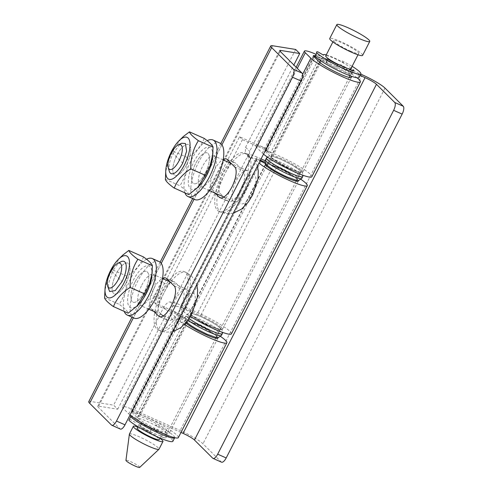 <?xml version="1.0" encoding="UTF-8"?>
<svg xmlns="http://www.w3.org/2000/svg" width="492" height="492" viewBox="0 0 492 492"><rect width="100%" height="100%" fill="white"/><g stroke="black" fill="none" stroke-linecap="round" stroke-linejoin="round"><path stroke-width="0.37" stroke-dasharray="2.46 1.84" d="M313.379 55.701L264.837 150.558A10.08 1.347 -152.9 0 0 265.293 151.37L270.809 156.831A18.481 2.466 27.1 0 0 288.564 167.557A18.481 2.466 27.1 0 0 302.863 172.157A18.481 2.466 27.1 0 0 292.07 163.977A18.481 2.466 27.1 0 0 273.109 155.454L321.651 60.596A18.481 2.466 -152.9 0 1 337.783 67.582A18.481 2.466 -152.9 0 1 350.765 76.014M264.837 150.558A10.08 1.347 -152.9 0 1 270.926 152.28L319.468 57.423A10.08 1.347 -152.9 0 0 314.812 55.701M273.109 155.454L265.852 150.933L314.056 56.734M357.02 77.791A28.561 3.813 27.1 0 0 314.954 56.236M265.852 150.933A28.561 3.813 -152.9 0 1 295.151 164.1A28.561 3.813 -152.9 0 1 311.836 176.751M263.509 154.156A28.561 3.813 -152.9 0 1 262.304 153.067L256.775 147.594L297.303 68.394M185.871 322.838A18.481 2.466 -152.9 0 1 185.865 322.832L180.349 317.371A10.08 1.347 -152.9 0 1 179.894 316.553A10.08 1.347 -152.9 0 1 185.982 318.275L171.228 311.731A20.16 2.688 27.1 0 1 183.098 315.403L154.586 302.758L239.536 136.764L268.042 149.408L316.584 54.55L360.753 74.144M360.089 75.442L319.468 57.423M315.194 56.58L321.651 60.596M183.098 315.403L134.556 410.26L180.164 430.488A20.16 2.688 -152.9 0 1 202.968 443.784L221.24 461.97L212.716 458.193M221.548 462.185A6.722 2.558 113.9 0 1 221.24 461.97M180.988 432.443L137.44 413.132L185.982 318.275M239.536 136.764L242.421 139.636L270.926 152.28M242.421 139.636L157.471 305.63L171.228 311.731A20.16 2.688 27.1 0 0 170.921 311.965A20.16 2.688 27.1 0 0 171.831 313.588L177.36 319.062A28.561 3.813 27.1 0 0 184.457 324.413M154.586 302.758L157.471 305.63M268.042 149.408A20.16 2.688 27.1 0 0 256.172 145.737A20.16 2.688 27.1 0 0 255.865 145.964A20.16 2.688 27.1 0 0 256.775 147.594M178.35 437.603A28.561 3.813 27.1 0 0 161.671 424.953A28.561 3.813 27.1 0 0 132.366 411.786L139.623 416.306A18.481 2.466 -152.9 0 1 158.584 424.83A18.481 2.466 -152.9 0 1 169.377 433.009A18.481 2.466 -152.9 0 1 155.078 428.409A18.481 2.466 -152.9 0 1 137.323 417.683L131.807 412.222A10.08 1.347 -152.9 0 1 131.352 411.41A10.08 1.347 -152.9 0 1 137.44 413.132M134.556 410.26A20.16 2.688 27.1 0 0 122.379 406.822A20.16 2.688 27.1 0 0 123.289 408.446L128.818 413.92A28.561 3.813 27.1 0 0 130.023 415.014M132.366 411.786L180.908 316.928L188.165 321.448A18.481 2.466 -152.9 0 1 205.527 329.093A18.481 2.466 -152.9 0 1 217.808 337.543M139.623 416.306L188.165 321.448M220.613 336.497A28.561 3.813 27.1 0 0 180.908 316.928M316.584 54.55A20.16 2.688 27.1 0 0 316.092 54.335M265.25 162.348L276.559 167.366A18.481 2.466 -152.9 0 1 298.201 180.441M260.145 160.736L257.341 159.205A28.561 3.813 27.1 0 0 256.437 159.623A28.561 3.813 27.1 0 0 258.958 163.049M301.006 179.395A28.561 3.813 27.1 0 0 273.669 164.488L265.225 160.749M261.08 158.91L257.279 157.225A16.802 2.245 27.1 0 0 248.663 154.18L246.314 153.799L250.391 157.864L256.172 158.793A10.08 1.347 -152.9 0 1 260.409 160.214M88.738 401.663A20.16 2.688 -152.9 0 1 90.559 401.441L113.621 405.156L117.705 409.215L98.621 406.146A10.08 1.347 27.1 0 0 97.711 406.257A10.08 1.347 27.1 0 0 98.166 407.068L120.042 428.846L111.524 425.07M120.355 429.061A6.722 2.558 113.9 0 1 120.042 428.846M231.129 163.473A17.134 6.531 -66.1 0 0 220.883 178.688A17.134 6.531 -66.1 0 0 220.293 193.522L223.731 196.948M223.848 197.058L227.79 200.988A17.134 6.531 -66.1 0 0 228.583 201.535A17.134 6.531 -66.1 0 0 240.982 189.641A17.134 6.531 -66.1 0 0 243.263 170.749L235.766 163.289A17.134 6.531 -66.1 0 0 234.979 162.741A17.134 6.531 -66.1 0 0 231.191 163.436M163.141 315.987L167.206 319.898A17.134 6.531 -66.1 0 0 167.957 320.409A17.134 6.531 -66.1 0 0 180.38 308.466A17.134 6.531 -66.1 0 0 182.606 289.597L175.023 282.297A17.134 6.531 -66.1 0 0 174.266 281.787A17.134 6.531 -66.1 0 0 167.778 284.739A14.28 5.443 -66.1 0 0 159.857 298.644A17.134 6.531 -66.1 0 0 159.617 312.598L162.298 315.175M215.213 193.165L211.775 189.746A17.134 6.531 113.9 0 1 212.587 174.309A17.134 6.531 113.9 0 1 223.257 159.328M153.781 311.399L151.099 308.822A17.134 6.531 113.9 0 1 151.339 294.868A14.28 5.443 113.9 0 1 159.26 280.957A17.134 6.531 113.9 0 1 162.495 278.398M257.341 159.205L181.499 307.414A28.561 3.813 27.1 0 0 180.595 307.838A28.561 3.813 27.1 0 0 190.398 316.411M231.437 333.853A28.561 3.813 27.1 0 0 197.821 312.703L181.437 305.434A16.802 2.245 27.1 0 0 172.815 302.389L170.472 302.014C168.51 301.608 166.247 303.38 163.682 307.334L113.621 405.156M265.532 164.851L190.152 312.156L181.499 307.414M117.705 409.215L167.76 311.399C170.33 307.438 172.594 305.667 174.549 306.073L180.33 307.002A10.08 1.347 -152.9 0 1 185.502 308.828L200.711 315.575A18.481 2.466 -152.9 0 1 222.464 329.265A18.481 2.466 -152.9 0 1 204.893 323.041A18.481 2.466 -152.9 0 1 189.568 312.426A18.481 2.466 -152.9 0 1 190.152 312.156M250.391 157.864L249.321 157.329L249.672 151.327L293.865 64.969M295.649 49.446L245.594 147.268L245.244 153.27L246.314 153.799M159.857 298.644L151.339 294.868M159.26 280.957L167.778 284.739M210.471 326.178A16.63 2.22 -152.9 0 1 190.908 313.859A16.63 2.22 -152.9 0 1 200.951 316.7A16.63 2.22 -152.9 0 1 220.521 329.013A16.63 2.22 -152.9 0 1 210.471 326.178M197.009 324.406A16.63 2.22 -152.9 0 1 216.572 336.719A16.63 2.22 -152.9 0 1 206.529 333.883A16.63 2.22 -152.9 0 1 186.96 321.571A16.63 2.22 -152.9 0 1 197.009 324.406M277.402 167.305A16.63 2.22 -152.9 0 1 296.971 179.617A16.63 2.22 -152.9 0 1 286.922 176.776A16.63 2.22 -152.9 0 1 267.359 164.463A16.63 2.22 -152.9 0 1 277.402 167.305M290.864 169.07A16.63 2.22 -152.9 0 1 271.301 156.757A16.63 2.22 -152.9 0 1 281.35 159.599A16.63 2.22 -152.9 0 1 300.913 171.911A16.63 2.22 -152.9 0 1 290.864 169.07M165.238 179.248L179.949 185.773C185.164 177.618 187.723 168.252 187.637 157.661C195.841 152.391 201.363 145.964 204.198 138.381M165.509 175.097L165.865 171.105L168.375 160.583L172.926 151.136L187.637 157.661M188.823 194.604C188.522 192.839 185.564 189.894 179.949 185.773M180.81 138.91L172.926 151.136M199.709 185.373A22.847 8.708 113.9 0 1 188.657 185.416A22.847 8.708 113.9 0 1 193.946 161.751A22.847 8.708 113.9 0 1 206.837 147.305A22.847 8.708 113.9 0 1 212.655 156.192M205.293 173.043A16.802 6.402 -66.1 0 0 207.298 152.901A16.802 6.402 -66.1 0 0 195.681 163.473A16.802 6.402 -66.1 0 0 193.676 183.614A16.802 6.402 -66.1 0 0 205.293 173.043A16.802 6.402 -66.1 0 0 207.298 152.901A16.802 6.402 -66.1 0 0 195.681 163.473A16.802 6.402 -66.1 0 0 193.676 183.614A16.802 6.402 -66.1 0 0 205.293 173.043M169.279 171.21A16.802 6.402 113.9 0 1 173.086 153.504L182.704 163.073M173.086 153.504L179.82 144.439L181.634 143.252M173.116 150.915L172.84 151.468M186.554 164.734A16.802 6.402 113.9 0 1 174.937 175.306A16.802 6.402 113.9 0 1 176.935 155.158A16.802 6.402 113.9 0 1 188.559 144.587A16.802 6.402 113.9 0 1 186.554 164.734A16.802 6.402 113.9 0 1 174.937 175.306A16.802 6.402 113.9 0 1 176.935 155.158A16.802 6.402 113.9 0 1 188.559 144.587A16.802 6.402 113.9 0 1 186.554 164.734M194.77 199.537A30.91 11.777 113.9 0 1 198.454 162.477A30.91 11.777 113.9 0 1 219.832 143.024M184.906 192.87A30.91 11.777 113.9 0 1 191.64 159.451A30.91 11.777 113.9 0 1 207.2 140.681M212.107 176.068A16.802 6.402 -66.1 0 0 214.112 155.921A16.802 6.402 -66.1 0 0 202.495 166.493A16.802 6.402 -66.1 0 0 200.49 186.64A16.802 6.402 -66.1 0 0 212.107 176.068M245.594 190.914A16.802 6.402 -66.1 0 0 247.599 170.773A16.802 6.402 -66.1 0 0 235.982 181.345A16.802 6.402 -66.1 0 0 233.977 201.486A16.802 6.402 -66.1 0 0 245.594 190.914M240.914 191.228A31.918 12.165 -66.1 0 0 244.721 152.957A31.918 12.165 -66.1 0 0 222.642 173.043A31.918 12.165 -66.1 0 0 218.835 211.314A31.918 12.165 -66.1 0 0 240.914 191.228M180.238 309.8A31.918 12.165 113.9 0 1 158.166 329.886A31.918 12.165 113.9 0 1 161.973 291.615A31.918 12.165 113.9 0 1 184.045 271.529A31.918 12.165 113.9 0 1 180.238 309.8M184.918 309.486A16.802 6.402 113.9 0 1 173.301 320.058A16.802 6.402 113.9 0 1 175.306 299.917A16.802 6.402 113.9 0 1 186.923 289.345A16.802 6.402 113.9 0 1 184.918 309.486M125.878 283.3A16.802 6.402 -66.1 0 0 127.883 263.159A16.802 6.402 -66.1 0 0 116.266 273.73A16.802 6.402 -66.1 0 0 114.261 293.872A16.802 6.402 -66.1 0 0 125.878 283.3A16.802 6.402 -66.1 0 0 127.883 263.159A16.802 6.402 -66.1 0 0 116.266 273.73A16.802 6.402 -66.1 0 0 114.261 293.872A16.802 6.402 -66.1 0 0 125.878 283.3M143.523 256.953C140.687 264.536 135.165 270.957 126.961 276.233C127.053 286.818 124.488 296.19 119.273 304.345C124.888 308.466 127.846 311.411 128.148 313.176M104.741 293.404L105.11 289.591L107.674 279.093L112.25 269.708L126.961 276.233M112.25 269.708L120.233 257.476M104.562 297.82L119.273 304.345M151.979 274.757A22.847 8.708 -66.1 0 0 146.161 265.877A22.847 8.708 -66.1 0 0 133.27 280.317A22.847 8.708 -66.1 0 0 127.981 303.982A22.847 8.708 -66.1 0 0 139.033 303.945M135.005 282.045A16.802 6.402 113.9 0 1 146.622 271.473A16.802 6.402 113.9 0 1 144.617 291.615A16.802 6.402 113.9 0 1 133 302.186A16.802 6.402 113.9 0 1 135.005 282.045A16.802 6.402 113.9 0 1 146.622 271.473A16.802 6.402 113.9 0 1 144.617 291.615A16.802 6.402 113.9 0 1 133 302.186A16.802 6.402 113.9 0 1 135.005 282.045M121.05 261.713A16.802 6.402 -66.1 0 0 112.453 271.99L122.065 281.559M112.453 271.99L108.486 283.841L108.621 289.64M112.164 270.034L112.447 269.481M146.524 259.247A30.91 11.777 -66.1 0 0 130.964 278.023A30.91 11.777 -66.1 0 0 124.23 311.436M159.156 261.596A30.91 11.777 -66.1 0 0 137.778 281.043A30.91 11.777 -66.1 0 0 134.095 318.109M141.819 285.065A16.802 6.402 113.9 0 1 153.436 274.493A16.802 6.402 113.9 0 1 151.431 294.634A16.802 6.402 113.9 0 1 139.814 305.206A16.802 6.402 113.9 0 1 141.819 285.065M142.373 423.2A16.63 2.22 -152.9 0 1 141.93 422.911A16.63 2.22 -152.9 0 1 137.317 418.999A16.63 2.22 -152.9 0 1 137.299 418.618A16.63 2.22 -152.9 0 1 147.348 421.459A16.63 2.22 -152.9 0 1 157.465 426.558C155.62 425.223 155.287 424.688 156.481 424.947L166.296 430.334L164.476 433.895A25.369 3.389 27.1 0 1 172.87 441.306M174.709 437.708A25.369 3.389 27.1 0 0 166.296 430.334M130.644 415.519L131.604 415.623L137.317 418.999M157.465 426.558A16.63 2.22 -152.9 0 1 166.948 433.593L165.127 437.154A16.63 2.22 -152.9 0 1 161.517 436.994L164.894 437.923L166.001 437.732L165.127 437.154M161.517 436.994L163.338 433.44L166.985 434.374L167.821 434.178L166.948 433.593A16.63 2.22 -152.9 0 1 166.911 433.772A16.63 2.22 -152.9 0 1 163.338 433.44A16.63 2.22 -152.9 0 1 160.226 432.339M144.746 424.67A16.63 2.22 -152.9 0 1 155.644 430.113C153.799 428.778 153.467 428.243 154.66 428.501L164.476 433.895M129.439 419.079L135.497 422.554A16.63 2.22 -152.9 0 1 143.959 424.338M141.93 422.911L140.109 426.472C139.322 426.367 143.32 428.557 144.525 429.282L149.777 431.982A16.63 2.22 -152.9 0 1 140.109 426.472L139.623 426.287L141.444 422.726M151.751 428.581L149.931 432.136L151.597 428.427M151.462 428.489A12.429 1.661 -152.9 0 1 161.351 435.414A12.429 1.661 -152.9 0 1 153.842 433.292A12.429 1.661 -152.9 0 1 139.218 424.086A12.429 1.661 -152.9 0 1 146.727 426.207A12.429 1.661 -152.9 0 1 149.986 427.745M137.096 428.237A12.429 1.661 -152.9 0 1 144.605 430.359A12.429 1.661 -152.9 0 1 159.23 439.565M129.414 434.03A16.63 2.22 -152.9 0 1 139.457 436.871A16.63 2.22 -152.9 0 1 159.021 449.184M137.766 426.927A16.63 2.22 -152.9 0 1 143.406 429.165A16.63 2.22 -152.9 0 1 159.9 438.249M139.691 467.4A7.731 1.033 27.1 0 0 130.632 461.637A7.731 1.033 27.1 0 0 125.946 460.364M330.925 60.842A16.63 2.22 -152.9 0 1 331.706 61.186A16.63 2.22 -152.9 0 1 341.823 66.285A16.63 2.22 -152.9 0 1 351.306 73.32A16.63 2.22 -152.9 0 1 351.27 73.499A16.63 2.22 -152.9 0 1 347.696 73.167A16.63 2.22 -152.9 0 1 341.227 70.657A16.63 2.22 -152.9 0 1 335.962 68.154A16.63 2.22 -152.9 0 1 326.288 62.638L325.802 62.453L327.623 58.899M359.049 77.478A25.369 3.389 27.1 0 0 350.913 70.227M326.257 54.889A16.63 2.22 -152.9 0 1 343.644 62.724C341.799 61.395 341.473 60.854 342.66 61.113L352.475 66.506L350.655 70.061L340.839 64.673C339.652 64.415 339.978 64.95 341.823 66.285M315.624 55.252L321.676 58.726A16.63 2.22 -152.9 0 0 326.288 62.638C325.501 62.539 329.499 64.723 330.704 65.448L336.11 68.308L337.93 64.753M349.517 69.606L347.696 73.167L349.375 73.849L352.174 73.923L351.306 73.32L352.739 70.522M350.851 68.794A14.114 1.882 27.1 0 0 334.246 58.345A14.114 1.882 27.1 0 0 325.722 55.934M352.973 70.073L353.127 69.766M326.288 62.638L328.109 59.083M337.783 64.593L335.962 68.154M350.212 50.971A14.114 1.882 27.1 0 0 358.736 53.376A14.114 1.882 27.1 0 0 342.137 42.933A14.114 1.882 27.1 0 0 333.613 40.522A14.114 1.882 27.1 0 0 350.212 50.971M362.622 55.368A18.481 2.466 27.1 0 0 340.888 41.685A18.481 2.466 27.1 0 0 329.726 38.53M321.676 58.726A16.63 2.22 -152.9 0 1 321.663 58.345A16.63 2.22 -152.9 0 1 330.138 60.504M270.809 156.831L319.351 61.98M265.293 151.37L313.834 56.519M262.304 153.067L302.58 74.36M384.996 88.08L202.968 443.784M362.186 74.778L180.164 430.488M131.807 412.222L180.349 317.371M137.323 417.683L185.865 322.832M123.289 408.446L171.831 313.588M128.818 413.92L177.36 319.062M280.176 51.346L98.621 406.146M280.188 51.359L98.166 407.068M221.923 144.802L194.069 199.229M161.247 263.374L133.393 317.795M272.58 45.738L90.559 401.441M273.669 164.488L197.821 312.703M276.559 167.366L200.711 315.575M261.037 161.228L185.502 308.828M256.172 158.793L180.33 307.002M248.663 154.18L172.815 302.389M257.279 157.225L181.437 305.434M174.088 285.815L182.606 289.597M166.499 278.515L175.023 282.297M160.324 316.848L167.206 319.898M151.099 308.822L159.617 312.598M227.249 159.506L235.766 163.289M234.745 166.972L243.263 170.749M211.775 189.746L220.293 193.522M220.994 197.975L227.79 200.988M245.594 147.268L249.672 151.327M163.682 307.334L167.76 311.399M170.472 302.014L174.549 306.073M222.322 333.681A20.363 2.718 27.1 0 0 198.368 318.601A20.363 2.718 27.1 0 0 186.068 315.126A20.363 2.718 27.1 0 0 189.082 318.527M221.412 335.458A20.363 2.718 27.1 0 0 197.458 320.384A20.363 2.718 27.1 0 0 185.158 316.903A20.363 2.718 27.1 0 0 187.962 320.151M210.576 326.282A16.999 2.269 27.1 0 0 220.078 327.813A16.999 2.269 27.1 0 0 200.847 316.596A16.999 2.269 27.1 0 0 191.345 315.064A16.999 2.269 27.1 0 0 210.576 326.282M196.905 324.302A16.999 2.269 27.1 0 0 187.403 322.77A16.999 2.269 27.1 0 0 206.634 333.988A16.999 2.269 27.1 0 0 216.136 335.519A16.999 2.269 27.1 0 0 196.905 324.302M302.715 176.573A20.363 2.718 27.1 0 0 278.761 161.499A20.363 2.718 27.1 0 0 266.467 158.024M301.805 178.35A20.363 2.718 27.1 0 0 277.851 163.276A20.363 2.718 27.1 0 0 265.557 159.802M277.297 167.2A16.999 2.269 27.1 0 0 267.796 165.669A16.999 2.269 27.1 0 0 287.027 176.886A16.999 2.269 27.1 0 0 296.528 178.412A16.999 2.269 27.1 0 0 277.297 167.2M290.975 169.174A16.999 2.269 27.1 0 0 300.477 170.706A16.999 2.269 27.1 0 0 281.24 159.494A16.999 2.269 27.1 0 0 271.738 157.963A16.999 2.269 27.1 0 0 290.975 169.174M243.073 192.188A31.918 12.165 -66.1 0 0 246.879 153.916A31.918 12.165 -66.1 0 0 224.801 174.002A31.918 12.165 -66.1 0 0 220.994 212.273A31.918 12.165 -66.1 0 0 243.073 192.188M242.82 184.506A15.99 6.095 -66.1 0 0 240.176 203.171A15.99 6.095 -66.1 0 0 251.972 193.62A15.99 6.095 -66.1 0 0 254.616 174.955A15.99 6.095 -66.1 0 0 242.82 184.506M182.397 310.753A31.918 12.165 113.9 0 1 160.318 330.839A31.918 12.165 113.9 0 1 164.125 292.574A31.918 12.165 113.9 0 1 186.204 272.488A31.918 12.165 113.9 0 1 182.397 310.753M191.296 312.186A15.99 6.095 113.9 0 1 179.5 321.743A15.99 6.095 113.9 0 1 182.145 303.078A15.99 6.095 113.9 0 1 193.94 293.521A15.99 6.095 113.9 0 1 191.296 312.186M351.399 77.305L302.863 172.157M131.352 411.41L179.894 316.553M217.913 338.158L169.377 433.009M170.921 311.965L122.379 406.822M255.865 145.964L296.147 67.244M97.711 406.257L279.739 50.547M220.797 143.602L192.655 198.596M160.121 262.168L131.979 317.168M256.437 159.623L180.595 307.838M222.464 329.265L298.312 181.05M189.568 312.426L265.409 164.217M159.439 316.633L167.957 320.409M165.749 278.005L174.266 281.787M226.455 158.965L234.979 162.741M220.065 197.753L228.583 201.535M249.321 157.329L245.244 153.27M186.468 322.112L184.863 319.499L184.789 318.084L186.068 315.126L189.026 313.09L192.169 313.367L200.693 316.491L211.031 321.682L216.88 325.237L221.91 329.542L222.698 332.42M190.908 313.859L186.96 321.571M220.521 329.013L216.572 336.719M267.261 156.979L269.419 155.989L272.562 156.259L281.086 159.383L291.43 164.58L300.858 170.847L302.303 172.44L303.097 175.318M271.301 156.757L267.359 164.463M300.913 171.911L296.971 179.617M209.53 190.644L200.49 186.64M223.153 159.931L214.112 155.921M247.599 170.773L231.308 163.547M233.977 201.486L223.909 197.021M257.377 166.148L256.277 163.258L252.285 157.588L246.879 153.916L244.721 152.957M233.282 213.233L225.846 213.663L218.835 211.314M158.166 329.886L165.171 332.229L172.606 331.805M184.045 271.529L186.204 272.488L191.609 276.16L195.601 281.824L196.702 284.72M155.773 312.285L173.301 320.058M162.477 278.503L153.436 274.493M169.396 281.572L186.923 289.345M148.855 309.216L139.814 305.206M186.173 323.121L137.299 418.618M165.995 437.751L167.815 434.196M139.218 424.086L137.877 426.718M319.652 62.269L267.008 165.152M266.566 166.013L186.609 322.254M350.107 75.774L351.27 73.499M352.174 73.923L353.994 70.368M358.01 54.796L358.736 53.376M215.779 338.268L166.911 433.772M161.351 435.414L160.011 438.04M349.265 77.416L296.615 180.3M296.178 181.167L216.222 337.407M320.495 60.621L321.663 58.345M332.887 41.937L333.613 40.522"/><path stroke-width="0.74" d="M350.765 76.014A18.481 2.466 -152.9 0 1 351.399 77.305A18.481 2.466 -152.9 0 1 337.1 72.705A18.481 2.466 -152.9 0 1 319.351 61.98L313.834 56.519A10.08 1.347 -152.9 0 1 313.379 55.701A10.08 1.347 -152.9 0 1 314.812 55.701M314.056 56.734L314.394 56.076L315.194 56.58M316.092 54.335A20.16 2.688 27.1 0 0 304.714 50.879A20.16 2.688 27.1 0 0 304.407 51.113A20.16 2.688 27.1 0 0 305.317 52.736L310.839 58.21A28.561 3.813 27.1 0 0 338.275 74.784A28.561 3.813 27.1 0 0 360.372 81.893A28.561 3.813 27.1 0 0 357.02 77.791M314.954 56.236A28.561 3.813 27.1 0 0 314.394 56.076M360.372 81.893L311.836 176.751A28.561 3.813 -152.9 0 1 291.295 170.38A28.561 3.813 -152.9 0 1 263.509 154.156M360.753 74.144L362.186 74.778A20.16 2.688 -152.9 0 1 384.996 88.08L403.262 106.26A6.722 2.558 113.9 0 1 402.148 114.101L226.191 457.954A6.722 2.558 113.9 0 1 221.548 462.185L213.03 458.403A6.722 2.558 -66.1 0 0 217.673 454.178L393.631 110.325A6.722 2.558 -66.1 0 0 394.744 102.484L376.472 84.298A10.08 1.347 27.1 0 0 365.07 77.65L360.089 75.442M213.03 458.403A6.722 2.558 -66.1 0 1 212.716 458.193L194.451 440.008A10.08 1.347 27.1 0 0 183.049 433.36L180.988 432.443M130.023 415.014A28.561 3.813 27.1 0 0 157.815 431.232A28.561 3.813 27.1 0 0 178.35 437.603L226.886 342.746A28.561 3.813 27.1 0 0 220.613 336.497M217.808 337.543A18.481 2.466 -152.9 0 1 217.913 338.158A18.481 2.466 -152.9 0 1 203.627 333.558A18.481 2.466 -152.9 0 1 185.871 322.838M184.457 324.413A28.561 3.813 27.1 0 0 211.056 338.496A28.561 3.813 27.1 0 0 226.886 342.746M298.201 180.441A18.481 2.466 -152.9 0 1 298.312 181.05A18.481 2.466 -152.9 0 1 280.735 174.826A18.481 2.466 -152.9 0 1 265.409 164.217A18.481 2.466 -152.9 0 1 265.969 163.947M265.951 163.922L260.145 160.736M258.958 163.049A28.561 3.813 27.1 0 0 286.744 179.273A28.561 3.813 27.1 0 0 307.285 185.644A28.561 3.813 27.1 0 0 301.006 179.395M260.409 160.214A10.08 1.347 -152.9 0 1 261.344 160.62L265.25 162.348M265.225 160.749L261.08 158.91M299.726 53.511L280.643 50.436A10.08 1.347 27.1 0 0 279.739 50.547A10.08 1.347 27.1 0 0 280.188 51.359L302.07 73.136A6.722 2.558 113.9 0 1 300.956 80.977L124.999 424.83A6.722 2.558 113.9 0 1 120.355 429.061L111.832 425.279A6.722 2.558 -66.1 0 0 116.481 421.054L292.439 77.201A6.722 2.558 -66.1 0 0 293.552 69.36L271.67 47.583A20.16 2.688 -152.9 0 1 270.76 45.953A20.16 2.688 -152.9 0 1 272.58 45.738L295.649 49.446L299.726 53.511L293.865 64.969M162.298 315.175L163.141 315.987M111.832 425.279A6.722 2.558 -66.1 0 1 111.524 425.07L89.649 403.292A20.16 2.688 -152.9 0 1 88.738 401.663L131.979 317.168M223.257 159.328A17.134 6.531 113.9 0 1 226.455 158.965A17.134 6.531 113.9 0 1 227.249 159.506L234.745 166.972A17.134 6.531 113.9 0 1 232.458 185.865A17.134 6.531 113.9 0 1 220.065 197.753A17.134 6.531 113.9 0 1 219.272 197.206L215.213 193.165M162.495 278.398A17.134 6.531 113.9 0 1 165.749 278.005A17.134 6.531 113.9 0 1 166.499 278.515L174.088 285.815A17.134 6.531 113.9 0 1 171.862 304.689A17.134 6.531 113.9 0 1 159.439 316.633A17.134 6.531 113.9 0 1 158.682 316.122L153.781 311.399M190.398 316.411A28.561 3.813 27.1 0 0 216.443 329.96A28.561 3.813 27.1 0 0 231.437 333.853L307.285 185.644M265.988 163.965L265.532 164.851M165.779 170.423A22.847 8.696 113.7 0 1 171.357 151.776A22.847 8.696 113.7 0 1 178.633 141.149A22.847 8.696 113.7 0 1 189.666 141.106A22.847 8.696 113.7 0 1 184.432 164.795A22.847 8.696 113.7 0 1 171.616 179.26A22.847 8.696 113.7 0 1 165.779 170.423L165.417 179.426C165.792 181.161 168.627 183.983 173.934 187.901L188.823 194.604L197.544 187.593L205.385 175.33L190.675 168.805L190.767 168.479C190.712 158.067 193.239 148.836 198.338 140.786L198.338 140.663C192.778 136.579 189.838 133.652 189.518 131.887L204.198 138.381C209.813 142.508 212.772 145.454 213.073 147.219L212.575 155.441L210.035 165.958L205.385 175.33M174.113 188.079L174.445 187.698C177.261 180.386 182.606 174.168 190.484 169.033L190.675 168.805M198.362 140.694L213.073 147.219M178.633 141.149L183.516 136.37L189.488 131.862M212.938 151.542L212.655 156.192A22.847 8.708 113.9 0 1 207.027 174.765A22.847 8.708 113.9 0 1 199.709 185.373L197.544 187.593M178.159 144.943L181.634 143.252L185.404 143.492L186.603 151.192L182.704 163.073A16.802 6.402 113.9 0 1 169.279 171.21L168.184 167.44A13.505 5.148 -66.1 0 0 178.977 160.896A13.505 5.148 -66.1 0 0 182.317 148.443A13.505 5.148 -66.1 0 0 178.159 144.943A13.505 5.148 -66.1 0 0 171.247 153.203A13.505 5.148 -66.1 0 0 168.184 167.44M190.484 169.033L190.767 168.479M173.934 187.901L174.445 187.698M165.392 178.682L165.417 179.426M207.2 140.681A30.91 11.777 113.9 0 1 213.018 140.005L219.832 143.024A30.91 11.777 113.9 0 1 216.148 180.084A30.91 11.777 113.9 0 1 194.77 199.537L187.956 196.517A30.91 11.777 113.9 0 1 184.906 192.87M213.018 140.005A30.91 11.777 113.9 0 1 209.334 177.065A30.91 11.777 113.9 0 1 187.956 196.517M128.812 250.428L128.996 250.606C129.365 252.341 132.2 255.163 137.508 259.081L152.397 265.785C152.096 264.019 149.137 261.074 143.523 256.953L128.812 250.428L122.963 254.948L118.074 259.678A22.847 8.715 -65.9 0 0 110.718 270.268A22.847 8.715 -65.9 0 0 105.048 288.773A22.847 8.715 -65.9 0 0 110.841 297.709A22.847 8.715 -65.9 0 0 123.8 283.287A22.847 8.715 -65.9 0 0 129.15 259.647A22.847 8.715 -65.9 0 0 118.074 259.678M137.692 259.266L137.532 259.825C132.557 267.746 130.072 276.818 130.091 287.045L129.999 287.371L144.709 293.896L149.359 284.53L151.899 274.013L152.397 265.785M129.999 287.371L129.808 287.599C121.764 292.802 116.327 299.136 113.492 306.59L128.148 313.176L136.868 306.165L144.709 293.896M113.437 306.651L113.412 306.621C107.853 302.537 104.913 299.61 104.593 297.844L105.048 288.773M136.868 306.165L139.033 303.945A22.847 8.708 -66.1 0 0 146.352 293.337A22.847 8.708 -66.1 0 0 151.979 274.757L152.262 270.108M110.614 271.695A13.505 5.148 113.9 0 1 117.526 263.435A13.505 5.148 113.9 0 1 121.684 266.935A13.505 5.148 113.9 0 1 118.344 279.388A13.505 5.148 113.9 0 1 107.545 285.932A13.505 5.148 113.9 0 1 110.614 271.695M107.545 285.932L109.654 291.528L115.269 290.594L122.065 281.559A16.802 6.402 -66.1 0 0 126.223 266.067A16.802 6.402 -66.1 0 0 121.05 261.713L117.526 263.435M130.091 287.045L129.808 287.599M137.508 259.081L137.532 259.825M128.48 250.815L128.996 250.606M124.23 311.436A30.91 11.777 -66.1 0 0 127.28 315.083A30.91 11.777 -66.1 0 0 148.658 295.63A30.91 11.777 -66.1 0 0 152.342 258.571A30.91 11.777 -66.1 0 0 146.524 259.247M127.28 315.083L134.095 318.109A30.91 11.777 -66.1 0 0 155.472 298.656A30.91 11.777 -66.1 0 0 159.156 261.596L152.342 258.571M160.226 432.339A16.63 2.22 -152.9 0 1 156.868 430.93A16.63 2.22 -152.9 0 1 151.597 428.427A16.63 2.22 -152.9 0 1 142.373 423.2M174.691 437.751L172.87 441.306A25.369 3.389 27.1 0 1 157.545 436.976A25.369 3.389 27.1 0 1 128.849 420.242L130.669 416.687A25.369 3.389 27.1 0 0 159.365 433.421A25.369 3.389 27.1 0 0 174.691 437.751A25.369 3.389 27.1 0 0 174.709 437.708M130.669 416.687L130.644 415.519M141.93 422.911C141.142 422.812 145.14 424.996 146.345 425.721L151.751 428.581M128.849 420.242L129.439 419.079M143.959 424.338A16.63 2.22 -152.9 0 1 144.746 424.67M149.986 427.745A12.429 1.661 -152.9 0 1 151.462 428.489M160.011 438.04L159.23 439.565A12.429 1.661 -152.9 0 1 151.72 437.443A12.429 1.661 -152.9 0 1 137.096 428.237L137.877 426.718M159.9 438.249A16.63 2.22 -152.9 0 1 162.969 441.478L159.021 449.184A16.63 2.22 -152.9 0 1 158.959 449.27A16.63 2.22 -152.9 0 1 148.978 446.349A16.63 2.22 -152.9 0 1 129.384 434.135A16.63 2.22 -152.9 0 1 129.414 434.03L133.357 426.324A16.63 2.22 -152.9 0 1 137.766 426.927M162.969 441.478A16.63 2.22 -152.9 0 1 152.92 438.636A16.63 2.22 -152.9 0 1 133.357 426.324M129.384 434.135L125.946 460.364A7.731 1.033 27.1 0 0 135.054 466.041A7.731 1.033 27.1 0 0 139.691 467.4L158.959 449.27M360.87 73.917L359.049 77.478A25.369 3.389 27.1 0 1 343.724 73.148A25.369 3.389 27.1 0 1 315.028 56.414L316.848 52.853A25.369 3.389 27.1 0 0 345.544 69.587A25.369 3.389 27.1 0 0 360.87 73.917A25.369 3.389 27.1 0 0 352.475 66.506L352.124 66.303M350.23 69.815L350.655 70.061M315.028 56.414L315.624 55.252M328.041 59.218L328.109 59.083C327.321 58.979 331.319 61.168 332.524 61.894L337.783 64.593A16.63 2.22 -152.9 0 1 328.109 59.083L327.623 58.899M316.848 52.853C316.178 52.097 316.491 51.74 317.783 51.795L323.496 55.166A16.63 2.22 -152.9 0 1 326.257 54.889M349.517 69.606L352.899 70.534L354.006 70.344L353.127 69.766A16.63 2.22 -152.9 0 1 349.517 69.606M332.887 41.937L325.722 55.934A14.114 1.882 27.1 0 0 342.327 66.383A14.114 1.882 27.1 0 0 350.851 68.794L358.01 54.796M352.739 70.522L352.973 70.073M358.594 38.284A18.481 2.466 27.1 0 0 369.756 41.439A18.481 2.466 27.1 0 0 348.016 27.755A18.481 2.466 27.1 0 0 336.854 24.6A18.481 2.466 27.1 0 0 358.594 38.284M336.854 24.6L329.726 38.53A18.481 2.466 27.1 0 0 351.46 52.214A18.481 2.466 27.1 0 0 362.622 55.368L369.756 41.439M330.138 60.504A16.63 2.22 -152.9 0 1 330.925 60.842M302.58 74.36L310.839 58.21M403.262 106.26L394.744 102.484M297.303 68.394L305.317 52.736M402.148 114.101L393.631 110.325M226.191 457.954L217.673 454.178M376.472 84.298L194.451 440.008M365.07 77.65L183.049 433.36M280.643 50.436L280.176 51.346M300.956 80.977L292.439 77.201M124.999 424.83L116.481 421.054M271.67 47.583L221.923 144.802M194.069 199.229L161.247 263.374M133.393 317.795L89.649 403.292M261.344 160.62L261.037 161.228M302.07 73.136L293.552 69.36M158.682 316.122L160.324 316.848M219.272 197.206L220.994 197.975M189.082 318.527A20.363 2.718 27.1 0 0 210.023 330.2A20.363 2.718 27.1 0 0 222.322 333.681L221.412 335.458L218.454 337.487L215.312 337.217L206.788 334.093L196.449 328.902L190.601 325.347L186.468 322.112M187.962 320.151A20.363 2.718 27.1 0 0 209.112 331.983A20.363 2.718 27.1 0 0 221.412 335.458M265.557 159.802L266.467 158.024A20.363 2.718 27.1 0 0 290.415 173.098A20.363 2.718 27.1 0 0 302.715 176.573L301.805 178.35L298.847 180.386L295.704 180.115L287.18 176.991C279.887 173.725 273.466 169.968 270.994 168.239C268.048 166.21 266.375 164.771 265.963 163.934C265.034 162.342 264.899 160.964 265.557 159.802A20.363 2.718 27.1 0 0 289.505 174.875A20.363 2.718 27.1 0 0 301.805 178.35M296.147 67.244L304.407 51.113M270.76 45.953L220.797 143.602M192.655 198.596L160.121 262.168M222.698 332.42L222.322 333.681M303.097 175.318L302.715 176.573M266.467 158.024L267.261 156.979M231.308 163.547L223.153 159.931M209.53 190.644L223.909 197.021M257.377 166.148L258.294 170.982L257.968 179.088L252.691 194.906L248.171 202.224L241.523 209.112L233.282 213.233M196.702 284.72L197.618 289.554L197.298 297.654L192.015 313.472L187.495 320.79L180.853 327.684L172.606 331.805M169.396 281.572L162.477 278.503M155.773 312.285L148.855 309.216M320.495 60.621L319.652 62.269M267.008 165.152L266.566 166.013M186.609 322.254L186.173 323.121M349.265 77.416L350.107 75.774M296.615 180.3L296.178 181.167M216.222 337.407L215.779 338.268"/></g></svg>
